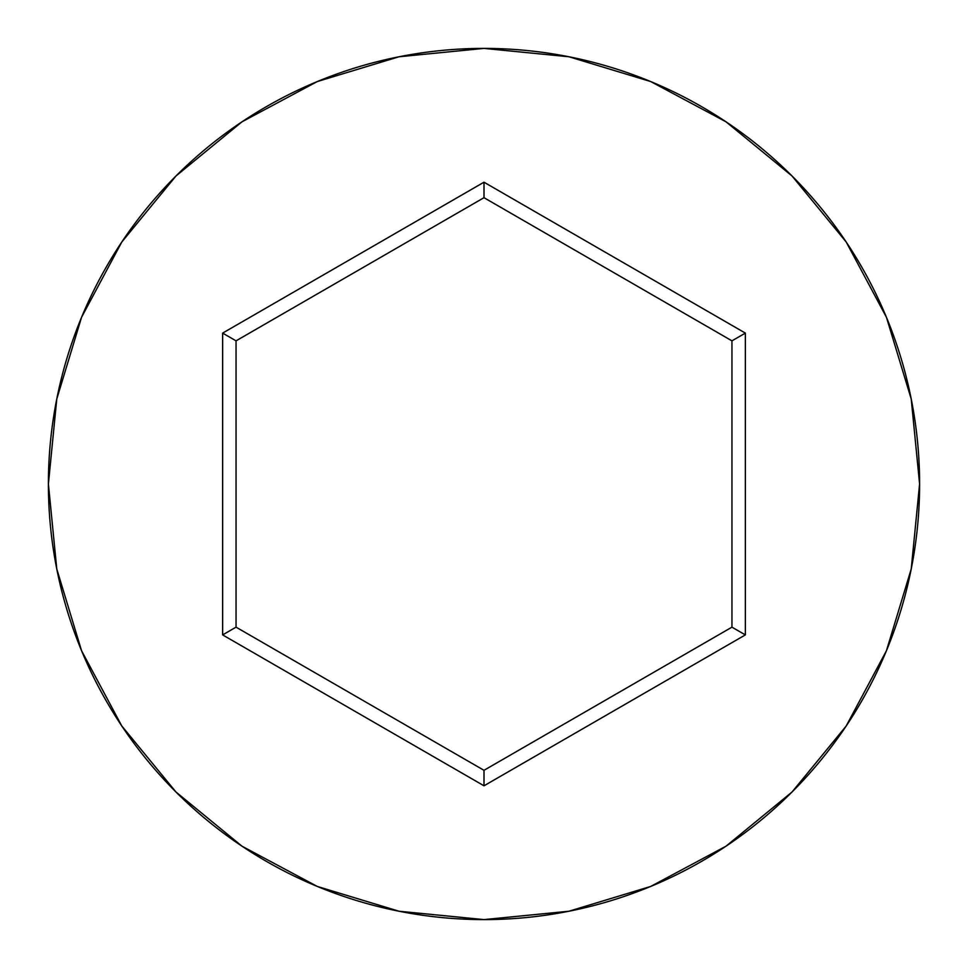 <?xml version="1.0" encoding="UTF-8"?>
<svg xmlns="http://www.w3.org/2000/svg" width="968" height="968" viewBox="0 0 968 968"><rect width="100%" height="100%" fill="white"/><g stroke="black" fill="none" stroke-linecap="round" stroke-linejoin="round"><path stroke-width="1.45" d="M48.4 484A435.6 435.6 0 0 1 484 48.4A435.6 435.6 0 0 1 919.6 484A435.6 435.6 0 0 0 484 48.4A435.6 435.6 0 0 0 48.4 484L56.773 568.978L81.554 650.702L121.811 726.012L175.982 792.018L241.988 846.189L317.298 886.446L399.022 911.227L484 919.6L568.978 911.227L650.702 886.446L726.012 846.189L792.018 792.018L846.189 726.012L886.446 650.702L911.227 568.978L919.6 484L911.227 399.022L886.446 317.298L846.189 241.988L792.018 175.982L726.012 121.811L650.702 81.554L568.978 56.773L484 48.4L399.022 56.773L317.298 81.554L241.988 121.811L175.982 175.982L121.811 241.988L81.554 317.298L56.773 399.022L48.4 484A435.6 435.6 0 0 0 484 919.6A435.6 435.6 0 0 0 919.6 484A435.6 435.6 0 0 1 484 919.6A435.6 435.6 0 0 1 48.4 484M484 785.798L222.64 634.899L222.64 333.101L484 182.202L745.36 333.101L745.36 634.899L484 785.798L745.36 634.899L745.36 333.101L731.953 340.845L731.953 627.155L484 770.31L236.047 627.155L236.047 340.845L484 197.69L731.953 340.845L731.953 627.155L745.36 634.899L731.953 627.155L484 770.31L484 785.798L484 770.31L236.047 627.155L222.64 634.899L484 785.798M731.953 340.845L745.36 333.101L484 182.202L484 197.69L731.953 340.845M484 197.69L484 182.202L222.64 333.101L236.047 340.845L484 197.69M236.047 340.845L222.64 333.101L222.64 634.899L236.047 627.155L236.047 340.845"/></g></svg>
